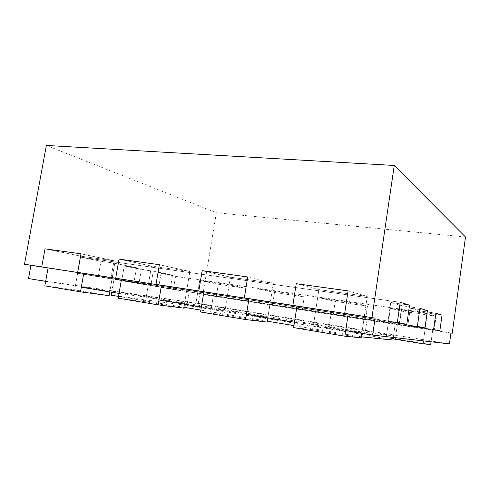 <?xml version="1.0" encoding="UTF-8"?>
<svg xmlns="http://www.w3.org/2000/svg" width="490" height="490" viewBox="0 0 490 490"><rect width="100%" height="100%" fill="white"/><g stroke="black" fill="none" stroke-linecap="round" stroke-linejoin="round"><path stroke-width="0.37" stroke-dasharray="2.45 1.84" d="M28.524 278.559L211.76 305.405L195.957 303.12L199.706 280.464L218.289 284.267L245.851 288.304L228.309 284.635L199.706 280.464L218.289 284.267L245.851 288.304L228.309 284.635L199.706 280.464L195.424 306.366L238.973 313.073L195.424 306.366M45.644 281.37L75.423 285.676L80.691 256.129L45.025 248.84L80.691 256.129L115.162 260.974L80.691 256.129L74.67 289.915L44.829 285.848M81.309 287.226L109.864 291.317L75.423 285.676M119.033 293.424L146.179 297.265L151.496 266.082L119.027 259.106L151.496 266.082L189.857 271.472L151.496 266.082L145.414 301.736L118.206 298.165M158.987 299.984L184.516 303.543L146.179 297.265M201.39 306.948L225.051 310.182L230.404 277.175L202.162 270.645L230.404 277.175L273.334 283.208L230.404 277.175L224.285 314.917L200.557 311.989M246.464 314.347L267.981 317.214L225.051 310.182M294.472 322.23L313.526 324.674L318.874 289.608L296.23 283.692L318.874 289.608L367.261 296.407L318.874 289.608L312.755 329.703L293.639 327.608M345.707 330.646L361.926 332.6L313.526 324.674M195.957 303.12L449.446 343.9M365.424 330.94L187.505 302.048L111.91 291.14L362.073 332.012L393.519 335.889L365.424 330.94L367.12 319.413L189.201 291.838L187.505 302.048M111.206 295.188L186.935 305.46L189.201 291.838L114.023 279.018L364.199 317.575L395.308 323.449L189.201 291.838L114.023 279.018L111.91 291.14M111.726 292.224L114.023 279.018L364.199 317.575L362.073 332.012M361.883 333.298L364.199 317.575L395.308 323.449L393.519 335.889M173.35 289.492L439.849 330.811L173.35 289.492L150.847 285.492L153.284 271.154L172.59 275.098L124.258 265.978L141.353 269.439L153.284 271.154L150.847 285.492L121.698 280.727L124.258 265.978L136.502 267.73L113.6 263.057L100.958 261.262L80.562 257.134L100.958 261.262L113.6 263.057L110.869 278.694L113.6 263.057L136.502 267.73L124.258 265.978L121.698 280.727L138.915 283.649L141.353 269.439L138.915 283.649L170.287 288.8L172.59 275.098L161.02 273.42L172.59 275.098L170.287 288.8L158.717 287.005L161.02 273.42L175.555 276.36L442.029 315.119L175.555 276.36L161.02 273.42L158.717 287.005L173.35 289.492L175.555 276.36L173.35 289.492M433.589 329.58L417.284 327.057L419.575 310.874L410.302 308.173L419.575 310.874L435.873 313.233L419.575 310.874L417.284 327.057L407.864 325.244L410.302 308.173L427.409 310.642L410.302 308.173L407.864 325.244L433.589 329.58M424.977 327.896L407.864 325.244L424.977 327.896M399.546 323.651L417.37 326.401L399.546 323.651L402.106 305.791L419.924 308.345L402.106 305.791L390.738 302.483L402.106 305.791L399.546 323.651L387.994 321.428L390.738 302.483L409.53 305.16L390.738 302.483L387.994 321.428L399.546 323.651M406.792 324.331L387.994 321.428L406.792 324.331M397.335 322.475L77.69 273.261L80.562 257.134L400.238 302.305L80.562 257.134L77.69 273.261L98.233 276.746L77.69 273.261L397.335 322.475M98.233 276.746L133.935 282.614L121.698 280.727L133.935 282.614L136.502 267.73L133.935 282.614L98.233 276.746L100.958 261.262L98.233 276.746M202.878 294.502L216.28 296.579L202.878 294.502L216.347 212.752L46.36 145.45M198.285 303.224L199.81 293.982M450.947 333.035L432.695 330.15L450.953 332.986M395.834 335.215L397.353 324.662L399.068 324.98L363.476 319.4L399.068 324.98L401.065 311.064L436.112 316.203L401.065 311.064L390.42 308.284L401.065 311.064L399.068 324.98L434.122 330.425L436.112 316.203L427.268 313.661L390.42 308.284L386.69 334.045M328.949 327.847L361.449 333.182L350.895 331.938L317.146 326.389L328.949 327.847L330.989 314.353L333.206 314.745L299.794 309.509L333.206 314.745L335.215 301.411L367.463 306.134L355.177 303.145L321.428 298.22L335.215 301.411L367.463 306.134L355.177 303.145L321.428 298.22L335.215 301.411L333.206 314.745L365.454 319.756L367.463 306.134L365.454 319.756L330.989 314.353L329.464 324.466M267.791 317.802L297.761 322.726L284.806 321.066L253.789 315.964L267.791 317.802L269.831 304.854L272.471 305.313L241.013 300.376L272.471 305.313L274.48 292.506L304.247 296.867L289.094 293.504L258.083 288.978L274.48 292.506L304.247 296.867L289.094 293.504L258.083 288.978L274.48 292.506L272.471 305.313L302.232 309.937L304.247 296.867L302.232 309.937L269.831 304.854L268.3 314.562M465.5 237.001L216.347 212.752M211.245 308.522L213.285 296.07L216.28 296.579L218.289 284.267L216.28 296.579L243.836 300.86L245.851 288.304L243.836 300.86L213.285 296.07L211.76 305.405M109.766 291.899L115.162 260.974L80.979 253.826L115.162 260.974L109.864 291.317M184.411 304.155L189.857 271.472L159.354 264.704L189.857 271.472L184.516 303.543M267.877 317.863L273.334 283.208L247.701 276.96L273.334 283.208L267.981 317.214M361.822 333.292L367.261 296.407L348.059 290.889L367.261 296.407L361.926 332.6M239.481 309.894L238.973 313.073M298.269 319.419L297.761 322.726M361.957 329.733L361.449 333.182M431.188 340.942L432.695 330.15L397.353 324.662L395.326 338.743L430.679 344.55M254.328 312.583L253.789 315.964M285.339 317.612L284.806 321.066M224.555 307.757L224.022 311.07M317.679 322.855L317.146 326.389M351.434 328.331L350.895 331.938M423.556 340.023L427.268 313.661L390.42 308.284L386.157 337.739L395.326 338.743M186.935 305.46L364.86 334.786L367.12 319.413L395.308 323.449L393.292 337.445M364.86 334.786L392.919 340.042M361.302 336.826L293.945 325.611M267.356 321.189L200.869 310.115M183.891 307.291L118.513 296.407M361.161 337.794L312.755 329.703M267.215 322.089L224.285 314.917M183.75 308.143L145.414 301.736M109.105 295.672L74.67 289.915M393.084 338.878L386.157 337.739M431.065 341.787L432.695 330.15L434.122 330.425L436.112 316.203L427.268 313.661L423.427 340.911"/><path stroke-width="0.73" d="M394.254 165.467L46.36 145.45L24.5 264.233L30.95 265.329L28.524 278.559L45.644 281.37L48.075 267.957L41.736 266.872L45.025 248.84L80.979 253.826L77.671 272.385L115.701 278.216L119.027 259.106L159.354 264.704L156.01 284.396L198.805 290.956L202.162 270.645L247.701 276.96L244.339 297.932L292.867 305.374L296.23 283.692L348.059 290.889L344.703 313.324L375.113 318.12L372.639 335.068L449.446 343.9L450.953 332.986L452.227 333.237L465.5 237.001L394.254 165.467L371.971 317.502M24.5 264.233L83.759 273.426L81.309 287.226L119.033 293.424L121.496 279.214L30.95 265.329M158.16 304.872L161.467 285.345L156.01 284.396L159.354 264.704L119.027 259.106L115.701 278.216L161.467 285.345L158.987 299.984L201.39 306.948L203.877 291.85L121.496 279.214L118.206 298.165L158.16 304.872L183.75 308.143L184.411 304.155M245.631 319.554L248.951 298.765L244.339 297.932L247.701 276.96L202.162 270.645L198.805 290.956L248.951 298.765L246.464 314.347L294.472 322.23L296.958 306.128L203.877 291.85L200.557 311.989L245.631 319.554L267.215 322.089L267.877 317.863M375.113 318.12L296.958 306.128L293.639 327.608L344.874 336.207L348.188 313.986L344.703 313.324L348.059 290.889L296.23 283.692L292.867 305.374L348.188 313.986L345.707 330.646L372.639 335.068M439.849 330.811L433.589 329.58L435.873 313.233L442.029 315.119L435.873 313.233L433.589 329.58L439.849 330.811L442.029 315.119L439.849 330.811M424.977 327.896L417.37 326.401L419.924 308.345L427.409 310.642L419.924 308.345L417.37 326.401L424.977 327.896L427.409 310.642L424.977 327.896M406.792 324.331L397.335 322.475L400.238 302.305L409.53 305.16L400.238 302.305L397.335 322.475L406.792 324.331L409.53 305.16L406.792 324.331M452.227 333.237L450.947 333.035M393.292 337.445L392.919 340.042L361.302 336.826M361.883 333.298L361.363 336.838M111.726 292.224L111.206 295.188L118.513 296.407M293.945 325.611L267.356 321.189M200.869 310.115L183.891 307.291M344.874 336.207L361.161 337.794L361.822 333.292M80.489 291.838L83.759 273.426L77.671 272.385L80.979 253.826L45.025 248.84L41.736 266.872L48.075 267.957L44.829 285.848L80.489 291.838L109.105 295.672L109.766 291.899M431.065 341.787L430.679 344.55L423.023 343.802L393.084 338.878M423.023 343.802L423.427 340.911"/></g></svg>
